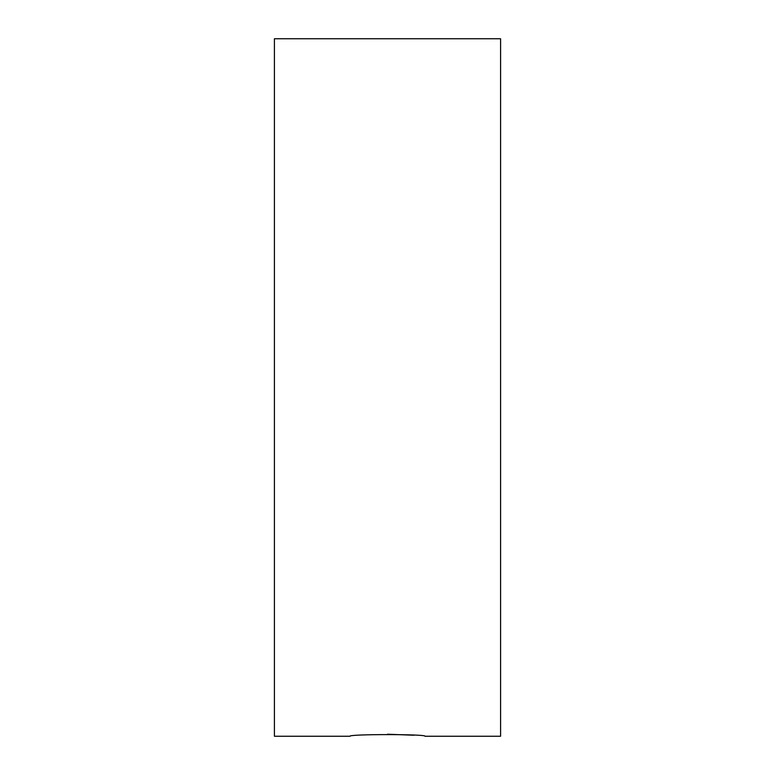 <?xml version="1.0" encoding="UTF-8"?>
<svg xmlns="http://www.w3.org/2000/svg" width="775" height="775" viewBox="0 0 775 775"><rect width="100%" height="100%" fill="white"/><g stroke="black" fill="none" stroke-linecap="round" stroke-linejoin="round"><path stroke-width="1.16" d="M413.86 735.233L387.49 734.225M350.009 736.25C347.694 734.061 427.296 734.051 424.991 736.25L500.582 736.25L500.582 38.75L274.418 38.75L274.418 736.25L350.009 736.25"/></g></svg>
